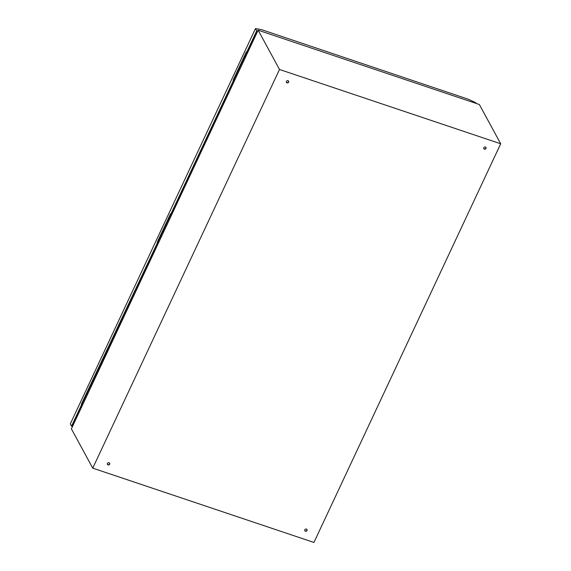 <?xml version="1.0" encoding="UTF-8"?>
<svg xmlns="http://www.w3.org/2000/svg" width="571" height="571" viewBox="0 0 571 571"><rect width="100%" height="100%" fill="white"/><g stroke="black" fill="none" stroke-linecap="round" stroke-linejoin="round"><path stroke-width="0.86" d="M237.108 75.094A1.92 0.557 -154.9 0 1 236.294 74.63M244.816 56.429L245.609 56.95M246.001 56.108L245.33 55.879A1.92 0.557 25.1 0 0 245.109 55.815M243.096 62.303A1.92 0.557 -154.9 0 1 242.282 61.839M244.695 56.693A1.92 0.557 25.1 0 0 245.509 57.15M245.901 56.322L244.98 56.079M161.243 237.051A1.92 0.557 -154.9 0 1 160.422 236.594M168.952 218.386L169.737 218.907M170.137 218.065L169.466 217.844A1.92 0.557 25.1 0 0 169.237 217.772M167.232 224.26A1.92 0.557 -154.9 0 1 166.418 223.803M168.83 218.65A1.92 0.557 25.1 0 0 169.644 219.114M170.03 218.286L169.116 218.036M85.372 399.008A1.92 0.557 -154.9 0 1 84.558 398.551M93.087 380.343L93.872 380.871M94.265 380.022L93.594 379.801A1.92 0.557 25.1 0 0 93.373 379.729M91.367 386.217A1.92 0.557 -154.9 0 1 90.546 385.76M92.959 380.607A1.92 0.557 25.1 0 0 93.78 381.071M94.165 380.243L93.251 379.993M286.406 81.41A1.249 1.106 151.5 0 0 288.619 82.153A1.249 1.106 151.5 0 0 286.406 81.41M286.371 82.267A1.249 1.106 151.5 0 0 288.541 81.082M107.441 463.466A1.249 1.106 151.5 0 0 109.653 464.209A1.249 1.106 151.5 0 0 107.441 463.466M107.398 464.323A1.249 1.106 151.5 0 0 109.575 463.138M304.814 529.774A1.249 1.106 151.5 0 0 307.027 530.516A1.249 1.106 151.5 0 0 304.814 529.774M304.778 530.63A1.249 1.106 151.5 0 0 306.955 529.445M483.787 147.718A1.249 1.106 151.5 0 0 486 148.46A1.249 1.106 151.5 0 0 483.787 147.718M483.744 148.567A1.249 1.106 151.5 0 0 485.921 147.389M313.943 542.45L92.745 468.141L279.497 69.476L500.696 143.778L313.943 542.45M500.696 143.778L479.34 104.5L258.142 30.192L71.389 428.864L92.745 468.141M258.142 30.192L279.497 69.476M242.254 61.911L243.039 62.432M242.097 62.232A2.106 0.614 25.1 0 0 242.918 62.682M238.678 69.541A2.106 0.614 25.1 0 0 239.499 69.99M166.382 223.868L167.167 224.389M166.232 224.189A2.106 0.614 25.1 0 0 167.053 224.646M162.806 231.498A2.106 0.614 25.1 0 0 163.627 231.954M90.518 385.825L91.303 386.353M90.368 386.146A2.106 0.614 25.1 0 0 91.189 386.603M86.942 393.455A2.106 0.614 25.1 0 0 87.763 393.911M256.986 31.441L247.086 52.575L246.365 51.954L233.132 80.19L233.86 80.811L171.221 214.532L170.493 213.911L157.268 242.154L157.517 242.611L81.403 404.111L81.646 404.568L71.753 425.702L72.224 425.859L82.124 404.732L81.646 404.568M233.382 80.654L170.743 214.375M94.879 376.332L95.357 376.489L157.996 242.768L157.517 242.611M72.717 426.023L71.753 425.702L71.532 426.166L70.304 423.896L255.501 28.55L256.729 30.82L246.615 52.411M157.996 242.768L157.746 242.311L170.822 214.396M82.124 404.732L81.874 404.268L94.95 376.353M233.86 80.811L233.61 80.354L246.686 52.439M73.566 424.21L73.045 424.117M255.501 28.55L261.889 29.763L468.141 99.176L475.771 102.68L476.178 103.437M256.729 30.82L257.692 31.148M71.532 426.166L72.503 426.494M256.507 31.284L257.478 31.612M233.61 80.354L233.132 80.19M81.874 404.268L81.403 404.111M157.746 242.311L157.268 242.154M245.237 56.75L245.501 56.186M169.366 218.707L169.63 218.151M93.501 380.671L93.765 380.108"/></g></svg>

